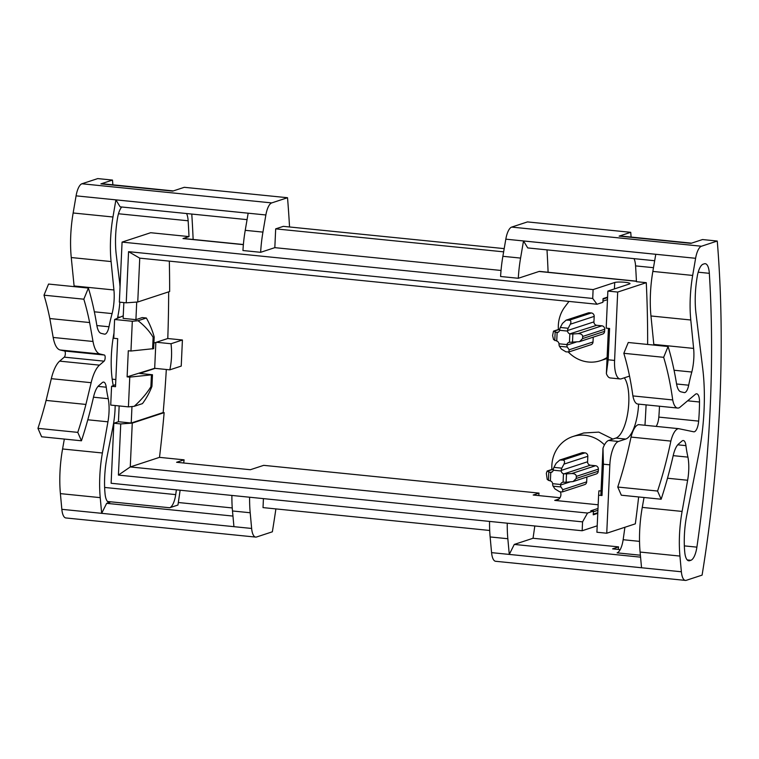<?xml version="1.0" encoding="UTF-8"?>
<svg xmlns="http://www.w3.org/2000/svg" width="759" height="759" viewBox="0 0 759 759"><rect width="100%" height="100%" fill="white"/><g stroke="black" fill="none" stroke-linecap="round" stroke-linejoin="round"><path stroke-width="1.14" d="M112.199 379.168L115.833 379.538M289.54 226.979A528.093 186.192 95.8 0 0 287.528 197.72L271.731 202.909A15.844 5.588 -84.2 0 0 265.868 214.977L262.937 232.112A64.43 22.713 95.8 0 0 260.641 252.311L242.946 250.527A64.43 22.713 -84.2 0 1 245.233 230.328L248.165 213.203L115.899 199.873L112.968 216.998L73.149 212.985A64.43 22.713 95.8 0 0 71.261 257.538L74.097 285.963A27.02 9.525 95.8 0 1 74.164 286.636M602.95 301.143L607.475 299.663M597.01 304.245L592.713 298.458L128.556 251.665L139.741 258.145L597.01 304.245L602.893 302.31L603.063 298.6L607.589 297.12M547.002 249.872A528.093 186.192 -84.2 0 1 548.102 272.253M636.431 281.285L539.051 271.466L518.293 278.278A64.43 22.713 -84.2 0 1 520.579 258.088L523.511 240.964L527.733 247.927L654.675 260.726M539.051 271.466A10.56 3.719 -84.2 0 1 539.63 271.399L636.421 281.162M560.009 497.733L533.188 495.029L539.042 493.103A528.093 186.192 -84.2 0 1 538.748 495.589M534.81 525.978A528.093 186.192 -84.2 0 1 533.036 538.264L514.27 544.431L509.28 554.421L507.837 538.729A64.43 22.713 -84.2 0 1 507.249 523.198M597.988 508.464L590.73 510.845L593.415 511.12L593.244 514.82L597.769 513.34M640.387 555.209L617.114 552.856A15.844 5.588 95.8 0 0 623.148 539.715A501.69 176.875 95.8 0 0 624.904 527.268M647.645 344.453A501.69 176.875 95.8 0 0 646.279 282.68L636.45 281.693A501.69 176.875 95.8 0 0 635.577 265.887A15.844 5.588 95.8 0 0 634.021 258.639M624.325 377.821A31.688 11.167 -84.2 0 1 628.006 411.312A31.688 11.167 -84.2 0 1 615.881 438.076L608.614 440.467A21.119 7.448 -84.2 0 0 602.988 448.189L600.891 494.422L602.001 495.513L603.424 464.195L602.988 448.189M620.122 378.95L610.283 377.963A21.119 7.448 -84.2 0 1 606.375 373.608L608.168 359.794L609.591 328.476L606.185 328.135L607.864 291.067L617.693 292.063L614.591 360.44A21.119 7.448 -84.2 0 0 620.122 378.95A21.119 7.448 -84.2 0 0 621.289 378.817L628.556 376.426A31.688 11.167 -84.2 0 1 629.553 376.217M638.604 404.12A31.688 11.167 -84.2 0 1 625.71 439.072L618.452 441.453L608.614 440.467M638.651 496.955A501.69 176.875 95.8 0 1 635.33 523.843L606.745 533.226L609.847 464.84A21.119 7.448 -84.2 0 1 618.452 441.453M644.97 425.268A501.69 176.875 95.8 0 0 646.099 404.879M617.693 292.063L646.279 282.68M602.001 495.513L598.595 495.172L596.916 532.239L606.745 533.226M608.433 328.362L606.375 373.608M601.052 490.912L598.898 490.855L598.595 495.172M568.178 328.258A3.169 1.12 -84.2 0 0 567.561 330.526L567.571 331.095L559.601 330.298L559.696 329.729A3.169 1.12 95.8 0 1 560.313 327.471L562.447 323.429L566.11 320.156L569.345 320.184C571.015 320.592 571.337 321.939 570.322 324.216L568.178 328.258L560.313 327.471M566.897 345.136L566.954 344.586L558.994 343.789L559.032 344.349A3.169 1.12 95.8 0 0 559.459 346.265L561.29 349.007L565.929 351.834L568.889 351.958L569.155 349.795L567.324 347.062A3.169 1.12 -84.2 0 1 566.897 345.136L576.166 342.1M557.115 332.575L553.51 331.114L552.599 335.544L553.567 339.577L556.736 341.028L557.115 332.575A3.169 2.932 -108.2 0 0 559.601 330.298M558.994 343.789A3.169 2.932 -108.2 0 0 556.736 341.028M567.561 330.526L593.927 321.873L594.183 316.389A3.169 2.932 -108.2 0 0 591.375 312.964L589.401 312.765A3.169 2.932 -108.2 0 0 588.272 312.888L566.11 320.156M562.998 460.087C564.658 460.495 564.99 461.833 563.965 464.119L561.821 468.161L553.956 467.364L556.1 463.322L559.763 460.049L562.998 460.087L585.018 452.857L583.054 452.658A3.169 2.932 -108.2 0 0 581.925 452.781L559.763 460.049M549.877 480.817L550.379 480.921A3.169 2.932 71.8 0 1 552.637 483.682L552.675 484.242A3.169 1.12 95.8 0 0 553.102 486.168L554.933 488.9L559.582 491.728L561.546 491.927L562.542 491.851L562.808 489.697L560.967 486.955A3.169 1.12 -84.2 0 1 560.55 485.039L560.597 484.489A3.169 2.932 71.8 0 1 563.093 482.202L566.129 482.231L566.508 473.882L563.472 473.749A3.169 2.932 -108.2 0 1 561.214 470.997L561.214 470.419A3.169 1.12 -84.2 0 1 561.821 468.161M553.956 467.364A3.169 1.12 95.8 0 0 553.339 469.631L553.254 470.191A3.169 2.932 71.8 0 1 550.768 472.468L550.256 472.459M561.214 470.419L587.58 461.766L587.827 456.292A3.169 2.932 -108.2 0 0 585.018 452.857M587.58 461.766A3.169 2.932 -108.2 0 0 590.388 465.201L595.549 465.722A3.169 2.932 -108.2 0 1 598.358 469.147L598.263 471.235A3.169 2.932 -108.2 0 1 596.299 473.948L573.13 481.548L566.129 482.231M562.542 491.851L584.705 484.584A3.169 2.932 -108.2 0 0 586.669 481.87L586.887 477.041M549.867 480.817L547.22 479.47L546.338 473.35L547.163 471.016L550.247 472.459L552.343 471.775M572.485 342.337L572.865 333.979L578.035 333.647C580.929 333.656 582.485 334.596 582.684 336.474L582.589 338.571L579.487 341.654L569.44 342.309L569.829 333.856L596.735 325.298A3.169 2.932 -108.2 0 1 593.927 321.873M572.865 333.979L570.37 333.951M566.508 473.882L571.688 473.55C574.582 473.55 576.128 474.498 576.328 476.377L576.233 478.464L573.13 481.548M566.954 344.586A3.169 2.932 71.8 0 1 569.44 342.309M569.829 333.856A3.169 2.932 71.8 0 1 567.571 331.095M579.487 341.654L602.655 334.055A3.169 2.932 -108.2 0 0 604.619 331.341L604.714 329.254A3.169 2.932 -108.2 0 0 601.906 325.82L596.735 325.298M568.889 351.958L591.052 344.681A3.169 2.932 -108.2 0 0 593.016 341.967L593.234 337.138M607.864 291.067L629.467 283.98A7.922 1.148 2.6 0 0 630.008 283.6A7.922 1.148 2.6 0 0 623.575 282.177A7.922 1.148 2.6 0 0 614.724 282.49L593.111 289.587L122.076 242.102L150.662 232.719L189.01 236.59L182.985 238.563A10.56 3.719 -84.2 0 1 183.574 238.497L243.383 244.521M592.713 298.458L593.111 289.587M551.888 469.46A33.794 31.252 71.8 0 1 572.779 436.567A33.794 31.252 71.8 0 1 604.458 444.878M560.389 491.813A6.338 5.863 71.8 0 1 556.983 500.162A6.338 5.863 71.8 0 1 554.725 500.409L598.158 504.782M558.387 329.52A33.794 31.252 -108.2 0 1 564.895 306.835L568.586 301.949A6.338 5.863 -108.2 0 0 568.946 301.418M568.32 352.043A33.794 31.252 -108.2 0 0 600.341 360.715A33.794 31.252 -108.2 0 0 607.105 357.47M612.845 439.072L598.794 432.118L583.699 432.981L572.779 436.567M539.042 493.103L263.696 465.343L250.347 469.726L176.6 462.288L184.086 459.831L159.504 457.354L130.263 466.946L587.532 513.046L593.415 511.12M597.2 525.816L582.162 530.75L582.561 521.869L587.532 513.046M518.293 278.278L500.589 276.494A64.43 22.713 95.8 0 1 502.875 256.305L505.817 239.17A15.844 5.588 95.8 0 1 511.67 227.093L527.477 221.913L630.729 232.32A528.093 186.192 -84.2 0 1 631.109 237.064M501.035 270.46L274.824 247.652L260.641 252.311M122.076 242.102L119.353 302.129L126.231 302.822L128.556 251.665M582.561 521.869L118.413 475.087L120.738 423.93L113.85 423.237L111.127 483.265L582.162 530.75M620.188 549.62L612.608 548.861L618.594 546.888A528.093 186.192 -84.2 0 1 618.215 549.421M617.75 487.031A211.239 74.477 95.8 0 0 631.033 437.08L670.861 441.093A211.239 74.477 95.8 0 1 657.579 491.045L617.75 487.031L621.327 495.21L661.155 499.223L657.579 491.045M631.033 437.08A21.119 7.448 95.8 0 1 638.774 424.642L678.603 428.655L693.698 431.795A10.56 3.719 95.8 0 0 693.83 431.814A10.56 3.719 95.8 0 0 698.65 421.122A94.932 33.472 95.8 0 0 699.513 402.004A10.56 3.719 95.8 0 0 696.724 393.807A10.56 3.719 95.8 0 0 695.396 394.3L679.561 407.583A21.119 7.448 95.8 0 1 677.654 408.057A21.119 7.448 95.8 0 1 672.721 399.936A211.239 74.477 95.8 0 0 663.651 357.318L668.081 346.512A225.878 79.638 -84.2 0 1 676.535 383.769A19.63 6.916 -84.2 0 0 680.899 391.815L684.163 392.574A10.56 3.719 -84.2 0 0 684.324 392.602A10.56 3.719 -84.2 0 0 688.688 385.202A74.942 26.423 -84.2 0 1 691.81 372.033A27.02 9.525 -84.2 0 0 693.622 348.409L690.785 319.994A64.43 22.713 -84.2 0 1 692.673 275.432L695.605 258.297A15.844 5.588 -84.2 0 1 701.468 246.229L717.264 241.039A528.093 186.192 -84.2 0 1 702.094 575.123L686.297 580.312A15.844 5.588 -84.2 0 1 685.415 580.407A15.844 5.588 -84.2 0 1 681.373 571.774L679.931 556.072A64.43 22.713 -84.2 0 1 682.094 511.424L687.635 480.257L667.503 478.227M672.721 399.936L632.902 395.923A21.119 7.448 95.8 0 0 637.826 404.044L677.654 408.057M632.902 395.923A211.239 74.477 95.8 0 0 623.822 353.305L663.651 357.318M678.603 428.655A21.119 7.448 95.8 0 0 670.861 441.093M656.137 426.397A10.56 3.719 95.8 0 0 658.821 417.099A94.932 33.472 95.8 0 0 659.486 406.226M673.195 455.647L687.939 457.127A74.942 26.423 -84.2 0 1 685.937 445.637A10.56 3.719 -84.2 0 0 683.318 440.533A10.56 3.719 -84.2 0 0 681.962 441.064L678.527 444.015A19.63 6.916 -84.2 0 0 673.29 455.22A225.878 79.638 -84.2 0 1 661.155 499.223M687.939 457.127A27.02 9.525 -84.2 0 1 687.635 480.257M704.333 263.8A15.844 5.588 -84.2 0 1 705.215 263.696A15.844 5.588 -84.2 0 1 709.333 273.325A501.69 176.875 -84.2 0 1 696.895 547.144A15.844 5.588 -84.2 0 1 690.87 560.294L689.665 560.692A15.844 5.588 -84.2 0 1 688.793 560.787A15.844 5.588 -84.2 0 1 684.76 552.277A50.312 17.742 -84.2 0 1 686.857 514.649L698.821 453.768A107.199 37.798 -84.2 0 0 702.701 368.257L695.994 313.495A50.312 17.742 -84.2 0 1 697.303 276.124A15.844 5.588 -84.2 0 1 703.138 264.189L704.333 263.8M171.012 343.742A75.113 69.439 -108.2 0 1 169.826 369.842L181.23 366.094L182.416 339.994L171.012 343.742L156.363 342.262L167.777 338.523L182.416 339.994M178.337 502.515L232.245 507.942M176.392 489.849A501.69 176.875 -84.2 0 1 175.708 494.612A15.844 5.588 -84.2 0 1 169.684 507.752L177.948 505.039A512.249 180.604 -84.2 0 0 180.12 490.219M89.638 322.547L49.819 318.533A210.812 74.325 95.8 0 0 43.994 295.185L83.822 299.198A210.812 74.325 -84.2 0 1 89.638 322.547L93.015 341.474A31.688 11.167 -84.2 0 0 99.989 353.998L104.381 355.022A3.169 1.12 -84.2 0 1 105.159 357.793A3.169 1.12 -84.2 0 1 104.106 361.161L99.476 365.145A31.688 11.167 -84.2 0 0 91.146 382.688L85.919 404.433A210.812 74.325 -84.2 0 1 77.779 432.374L81.45 440.789A225.878 79.638 -84.2 0 0 93.585 396.777A19.63 6.916 -84.2 0 1 98.831 385.581L102.256 382.621A10.56 3.719 -84.2 0 1 103.613 382.1A10.56 3.719 -84.2 0 1 106.241 387.204A74.942 26.423 -84.2 0 0 108.243 398.693A27.02 9.525 -84.2 0 1 107.939 421.814L102.399 452.99A64.43 22.713 -84.2 0 0 100.226 497.638L101.668 513.331L106.658 503.34L109.97 502.249A15.844 5.588 -84.2 0 1 109.087 502.354A15.844 5.588 -84.2 0 1 105.055 493.843A50.312 17.742 -84.2 0 1 107.152 456.216L112.996 426.501A42.248 14.895 -84.2 0 0 115.169 405.543M106.658 503.34L232.956 516.073M184.086 459.831A512.249 180.604 -84.2 0 1 183.706 463.009M287.528 197.72L184.276 187.312L172.701 191.116L100.909 183.877L112.493 180.073A528.093 186.192 -84.2 0 1 112.873 184.826M100.909 183.877A21.119 7.448 -84.2 0 1 102.076 183.735L173.289 190.917M191.78 214.066A512.249 180.604 -84.2 0 1 193.137 239.455M186.581 213.535A15.844 5.588 -84.2 0 1 188.147 220.784A501.69 176.875 -84.2 0 1 189.01 236.59M247.064 219.636L120.121 206.837L115.899 199.873M691.534 243.155L620.321 235.983A21.119 7.448 -84.2 0 0 619.145 236.115L630.729 232.32M619.145 236.115L690.937 243.354L702.521 239.55L717.264 241.039M533.036 538.264L618.594 546.888M514.27 544.431L640.568 557.153M169.323 261.134A512.249 180.604 -84.2 0 1 169.646 291.532L137.749 301.997L126.231 302.822M168.659 291.854A512.249 180.604 -84.2 0 1 167.777 338.523M166.316 369.491A512.249 180.604 -84.2 0 1 163.166 412.535L164.143 412.64A512.249 180.604 -84.2 0 1 159.504 457.354M136.715 302.073L135.918 319.662L123.129 318.372L123.85 302.585M123.252 315.839L114.609 319.482L132.313 321.266L138.062 320.725L146.345 318.002L142.227 317.594L135.918 319.662M156.363 342.262L153.916 343.068M139.741 258.145L137.749 301.997M112.493 180.073L97.74 178.593L81.934 183.773A15.844 5.588 95.8 0 0 76.08 195.85L73.149 212.985M119.998 317.205L117.73 316.977M249.607 497.221A64.43 22.713 -84.2 0 0 250.195 512.752L251.637 528.454A15.844 5.588 -84.2 0 0 255.679 537.087A15.844 5.588 -84.2 0 0 256.561 536.992L272.358 531.803A528.093 186.192 95.8 0 0 275.897 508.909M169.826 369.842L154.684 368.314L155.861 342.432M114.609 319.482L113.755 338.277L117.692 338.675L115.51 386.692L111.573 386.303L110.719 405.088L128.423 406.871L134.172 406.331C141.127 400.078 146.705 393.551 150.889 386.739L151.942 386.388L152.474 374.737L139.694 373.447L155.178 368.362M131.971 406.539L131.222 423.019L118.442 421.729L113.85 423.237M163.166 412.535L131.222 423.019M152.474 374.737L129.77 377.119L127.114 376.853L154.684 368.314M119.154 405.942L118.442 421.729M134.172 406.331L142.455 403.617A76.052 70.312 71.8 0 0 151.942 386.388M127.114 376.853L128.299 350.753L130.956 351.019L153.66 348.637L154.191 336.977L153.128 337.328C149.532 331.247 144.504 325.715 138.062 320.725M130.956 351.019L132.313 321.266M128.423 406.871L129.77 377.119M152.597 348.979L153.128 337.328M150.889 386.739L151.421 375.079M146.345 318.002A76.052 70.312 71.8 0 1 154.191 336.977M111.573 386.303L115.605 384.595M164.143 412.64L132.256 423.105L130.263 466.946L118.413 475.087M120.738 423.93L132.256 423.105M503.644 251.846L275.678 228.867L274.824 247.652M504.194 248.62L283.325 226.353L275.678 228.867M263.43 498.616L263.022 507.61L489.697 530.465M489.555 521.414A64.43 22.713 95.8 0 0 490.134 536.945L491.576 552.637A15.844 5.588 95.8 0 0 495.627 561.28L685.415 580.407M101.668 513.331L233.933 526.661L232.491 510.968A64.43 22.713 -84.2 0 1 231.903 495.437M693.622 348.409L653.803 344.396L650.966 315.972A64.43 22.713 -84.2 0 1 652.844 271.418L655.776 254.293L523.511 240.964M679.931 556.072L640.103 552.059L641.545 567.751L509.28 554.421M64.335 439.063L62.57 448.977A64.43 22.713 95.8 0 0 60.397 493.625L61.84 509.317A15.844 5.588 95.8 0 0 65.891 517.961L255.679 537.087M623.822 353.305L628.262 342.499L668.081 346.512M653.803 344.396A27.02 9.525 -84.2 0 1 653.86 345.079M640.103 552.059A64.43 22.713 -84.2 0 1 642.266 507.41L644.03 497.496M674.058 370.24L691.81 372.033M113.262 385.591A58.092 20.484 -84.2 0 1 113.992 333.04M121.715 206.998A15.844 5.588 -84.2 0 0 117.598 217.691A50.312 17.742 -84.2 0 0 116.288 255.062L119.561 281.779A42.248 14.895 -84.2 0 1 120.036 286.997M119.856 302.177A42.248 14.895 -84.2 0 1 117.446 318.287M83.822 299.198L88.386 288.069A225.878 79.638 -84.2 0 1 96.829 325.326A19.63 6.916 -84.2 0 0 101.194 333.372L104.457 334.14A10.56 3.719 -84.2 0 0 104.628 334.169A10.56 3.719 -84.2 0 0 108.983 326.768A74.942 26.423 -84.2 0 1 112.104 313.59A27.02 9.525 -84.2 0 0 113.926 289.976L111.089 261.551A64.43 22.713 -84.2 0 1 112.968 216.998M108.243 398.693L93.49 397.204M81.45 440.789L41.622 436.776L37.95 428.351L77.779 432.374M37.95 428.351A210.812 74.325 95.8 0 0 46.1 400.42L85.919 404.433M104.106 361.161L64.278 357.147L59.648 361.132A31.688 11.167 95.8 0 0 51.318 378.675L46.1 400.42M64.278 357.147A3.169 1.12 95.8 0 0 65.331 353.77A3.169 1.12 95.8 0 0 64.553 351.009L60.16 349.984A31.688 11.167 95.8 0 1 53.187 337.461L49.819 318.533M88.386 288.069L48.557 284.056L43.994 295.185M112.104 313.59L94.353 311.807M597.798 512.704L593.272 514.185M597.912 510.285L593.386 511.775M607.57 297.623L603.044 299.112M625.71 439.072L615.881 438.076M609.847 464.84L603.424 464.195M614.591 360.44L608.168 359.794M567.324 347.062L559.459 346.265M556.603 332.565L558.7 331.882M567.381 319.994L589.401 312.765M561.214 470.997L553.254 470.191M560.967 486.955L553.102 486.168M560.597 484.489L552.637 483.682M563.965 464.119L587.827 456.292M564.022 473.853L590.388 465.201M562.808 489.697L586.669 481.87M550.379 480.921L550.768 472.468M563.093 482.202L563.472 473.749M548.425 480.447L548.795 472.089M554.772 340.544L555.152 332.195M553.947 331.218L559.753 329.321M578.035 333.647L601.906 325.82M582.684 336.474L604.714 329.254M582.589 338.571L604.619 331.341M547.59 471.121L553.396 469.214M571.688 473.55L595.549 465.722M576.328 476.377L598.358 469.147M569.155 349.795L593.016 341.967M569.345 320.184L591.375 312.964M570.322 324.216L594.183 316.389M576.233 478.464L598.263 471.235M560.55 485.039L569.819 481.993M561.024 459.888L583.054 452.658M614.429 288.913L614.724 282.49M558.947 499.024L554.725 500.409M243.373 244.654L182.985 238.563M687.645 400.809L699.513 402.004M658.821 417.099L698.65 421.122M169.684 507.752L107.522 501.49M109.97 502.249L108.252 502.079M687.948 560.512L689.665 560.692M687.227 559.924L690.87 560.294M271.731 202.909L81.934 183.773M188.147 220.784L118.489 213.763M175.708 494.612L104.638 487.449M262.937 232.112L245.233 230.328M507.837 538.729L490.134 536.945M520.579 258.088L502.875 256.305M635.577 265.887L653.48 267.69M698.195 272.196L709.333 273.325M623.148 539.715L639.533 541.366M684.343 545.882L696.895 547.144M701.468 246.229L511.67 227.093M695.605 258.297L505.817 239.17M692.673 275.432L652.844 271.418M250.195 512.752L232.491 510.968M681.373 571.774L491.576 552.637M100.226 497.638L60.397 493.625M251.637 528.454L61.84 509.317M265.868 214.977L76.08 195.85M690.785 319.994L650.966 315.972M688.688 385.202L676.573 383.988M685.937 445.637L677.74 444.812M682.094 511.424L642.266 507.41M102.399 452.99L62.57 448.977M107.939 421.814L87.797 419.784M106.241 387.204L98.044 386.378M91.146 382.688L51.318 378.675M99.476 365.145L59.648 361.132M104.381 355.022L64.553 351.009M99.989 353.998L60.16 349.984M93.015 341.474L53.187 337.461M108.983 326.768L96.867 325.545M113.926 289.976L74.097 285.963M111.089 261.551L71.261 257.538M553.51 331.114L559.8 329.055M547.163 471.016L553.444 468.948M607.058 358.504L600.341 360.715"/></g></svg>
